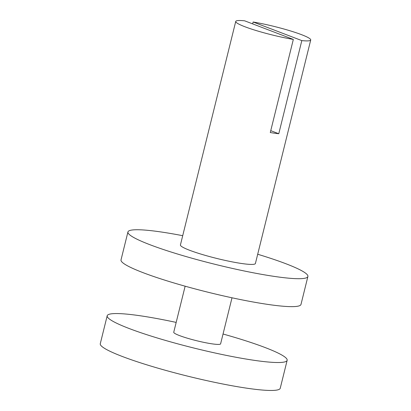 <?xml version="1.0" encoding="UTF-8"?>
<svg xmlns="http://www.w3.org/2000/svg" width="411" height="411" viewBox="0 0 411 411"><rect width="100%" height="100%" fill="white"/><g stroke="black" fill="none" stroke-linecap="round" stroke-linejoin="round"><path stroke-width="0.62" d="M293.331 39.415L244.643 20.817A38.624 4.372 -166.1 0 0 235.739 21.434L180.424 244.946A38.624 4.372 -166.1 0 0 216.864 258.468A38.624 4.372 -166.1 0 0 255.411 263.502L310.721 39.99A38.624 4.372 -166.1 0 1 301.818 40.602L278.771 133.734A38.624 4.372 -166.1 0 1 270.284 132.548L293.331 39.415A38.624 4.372 -166.1 0 1 254.707 30.101A38.624 4.372 -166.1 0 1 235.739 21.434M257.702 254.245A92.696 10.491 -166.1 0 1 285.82 263.708A92.696 10.491 -166.1 0 1 307.901 276.49L300.986 304.433A92.696 10.491 -166.1 0 1 208.485 292.344A92.696 10.491 -166.1 0 1 121.019 259.896L127.934 231.953A92.696 10.491 -166.1 0 1 182.715 235.688M307.901 276.49A92.696 10.491 -166.1 0 1 215.395 264.407A92.696 10.491 -166.1 0 1 127.934 231.953M301.818 40.602L253.13 22.004L252.662 23.884M253.13 22.004A38.624 4.372 -166.1 0 1 301.525 34.663A38.624 4.372 -166.1 0 1 310.721 39.99M278.771 133.734L270.751 130.667M223.039 334.009A92.696 10.491 -166.1 0 1 265.074 347.526A92.696 10.491 -166.1 0 1 287.155 360.308L280.24 388.251A92.696 10.491 -166.1 0 1 187.74 376.163A92.696 10.491 -166.1 0 1 100.279 343.709L107.189 315.771A92.696 10.491 -166.1 0 1 176.175 322.409M287.155 360.308A92.696 10.491 -166.1 0 1 194.655 348.225A92.696 10.491 -166.1 0 1 107.189 315.771M232.004 297.79L220.609 343.843A24.141 2.733 -166.1 0 1 196.52 340.693A24.141 2.733 -166.1 0 1 173.74 332.242L185.135 286.195"/></g></svg>
